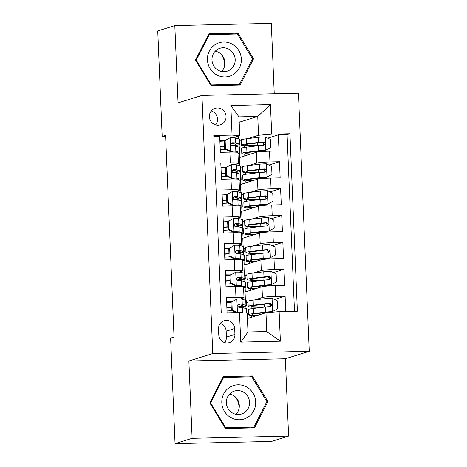 <?xml version="1.0" encoding="UTF-8"?>
<svg xmlns="http://www.w3.org/2000/svg" width="467" height="467" viewBox="0 0 467 467"><rect width="100%" height="100%" fill="white"/><g stroke="black" fill="none" stroke-linecap="round" stroke-linejoin="round"><path stroke-width="0.7" d="M209.368 116.773A8.634 8.324 72.6 0 0 220.29 124.823A8.634 8.324 72.6 0 0 226.057 116.388A8.634 8.324 72.6 0 0 215.135 108.344A8.634 8.324 72.6 0 0 209.368 116.773M215.62 124.87A8.634 8.324 72.6 0 0 217.523 119.056A8.634 8.324 72.6 0 0 211.271 110.965M274.252 93.744L271.304 23.35L174.816 25.58L157.753 30.915L162.172 136.452L165.627 136.376M309.247 351.307L298.431 93.184L201.942 95.414L212.765 353.542L309.247 351.307L285.36 358.779L188.872 361.009L192.112 438.315L288.6 436.085L285.36 358.779M288.6 436.085L271.537 441.42L175.049 443.65L192.112 438.315M213.839 136.341L219.677 136.206L220.348 152.341L229.869 152.119L230.319 162.872A10.794 0.765 -2.4 0 1 238.374 163.275A10.794 0.765 -2.4 0 1 238.018 163.485L234.487 164.594M230.319 162.872L220.803 163.094L221.475 179.229L230.996 179.007L231.445 189.76A10.794 0.765 -2.4 0 1 239.501 190.162A10.794 0.765 -2.4 0 1 239.145 190.373L235.613 191.482M231.445 189.76L221.93 189.981L222.607 206.116L232.122 205.894L232.572 216.653A10.794 0.765 -2.4 0 1 240.628 217.05A10.794 0.765 -2.4 0 1 240.272 217.26L236.74 218.369M232.572 216.653L223.057 216.869L223.734 233.004L233.249 232.782L233.698 243.54A10.794 0.765 -2.4 0 1 241.754 243.937A10.794 0.765 -2.4 0 1 241.404 244.153L237.866 245.257M233.698 243.54L224.183 243.756L224.861 259.891L234.376 259.67L234.825 270.428A10.794 0.765 -2.4 0 1 242.881 270.831A10.794 0.765 -2.4 0 1 242.531 271.041L238.993 272.144M234.825 270.428L225.31 270.644L225.987 286.779L235.502 286.557A10.794 0.765 -2.4 0 1 243.558 286.96L244.007 297.718A10.794 0.765 -2.4 0 1 243.657 297.928L240.12 299.032M285.751 311.483L285.109 296.177L274.543 299.481M245.391 300.182L245.052 292.033L261.981 286.738A10.794 0.765 -2.4 0 1 275.139 285.641L284.66 285.425L283.983 269.29L273.417 272.594M244.264 273.294L243.926 265.145L260.855 259.85A10.794 0.765 177.6 0 1 274.012 258.753L283.533 258.531L282.856 242.402L272.29 245.706M243.138 246.407L242.799 238.252L259.728 232.963A10.794 0.765 177.6 0 1 272.886 231.865L282.407 231.644L281.729 215.515L271.164 218.819M242.011 219.519L241.672 211.364L258.601 206.075A10.794 0.765 177.6 0 1 271.759 204.978L281.28 204.756L280.603 188.627L270.037 191.931M240.884 192.626L240.546 184.477L257.475 179.188A10.794 0.765 177.6 0 1 270.632 178.09L280.153 177.869L279.476 161.74L268.91 165.038M226.355 167.133L225.952 167.262M227.482 194.021L227.079 194.149M228.608 220.909L228.205 221.037M229.735 247.796L229.332 247.924M230.861 274.684L230.465 274.812M175.049 443.65L170.624 338.114L174.039 337.046L165.587 135.389L162.172 136.452M234.936 334.46L234.685 328.54A8.365 8.062 72.6 0 0 224.107 320.747A8.365 8.062 72.6 0 0 218.515 328.914L218.766 334.833A8.365 8.062 72.6 0 0 229.344 342.626A8.365 8.062 72.6 0 0 234.936 334.46L226.402 337.127L226.156 331.208A8.365 8.062 72.6 0 0 220.261 323.421M239.758 135.704L232.058 135.091L213.804 135.512L221.241 312.972L239.495 312.551L247.201 313.164L247.989 331.984L266.762 331.552L265.974 312.727L279.138 311.635L297.391 311.209L289.949 133.749L271.695 134.175L258.537 135.267L257.749 116.446L238.97 116.878L239.758 135.704L233.36 137.701M232.058 135.091L230.821 105.513L270.457 104.596L271.695 134.175M279.138 311.635L280.375 341.214L240.738 342.13L239.495 312.551M240.651 168.102L242.379 167.56M249.004 165.487L256.797 163.053A10.794 0.765 -2.4 0 1 269.955 161.956L279.476 161.74M239.758 165.738L239.419 157.589L256.348 152.295L256.797 163.053M241.778 194.99L243.505 194.447M250.131 192.375L257.924 189.941A10.794 0.765 -2.4 0 1 271.082 188.843L280.603 188.627M242.904 221.878L244.632 221.335M251.258 219.262L259.051 216.828A10.794 0.765 -2.4 0 1 272.208 215.731L281.729 215.515M244.031 248.765L245.759 248.222M252.384 246.15L260.177 243.716A10.794 0.765 -2.4 0 1 273.335 242.624L282.856 242.402M245.157 275.653L246.891 275.11M253.511 273.043L261.304 270.603A10.794 0.765 -2.4 0 1 274.468 269.512L283.983 269.29M231.988 301.577L231.591 301.7M246.284 302.54L248.018 301.997M254.638 299.931L262.431 297.491A10.794 0.765 -2.4 0 1 275.594 296.399L285.109 296.177M294.49 311.279L287.082 134.648L278.35 134.846L267.784 138.15M256.348 152.295A10.794 0.765 177.6 0 1 269.506 151.203L279.027 150.981L278.35 134.846M227.079 312.837L226.437 297.537L235.952 297.316A10.794 0.765 -2.4 0 1 244.007 297.718M225.228 140.246L224.825 140.374M247.422 318.529L265.974 312.727M174.816 25.58L178.055 102.886L201.942 95.414M188.872 361.009L212.765 353.542M239.197 122.249L257.749 116.446L270.457 104.596M239.524 141.215L241.252 140.672M247.878 138.6L258.537 135.267M238.631 138.851L238.514 136.09M246.01 308.594L245.899 306.025M245.309 291.951L245.122 287.474M244.883 281.706L244.772 279.138M244.183 265.063L243.996 260.586M243.751 254.819L243.646 252.25M243.056 238.176L242.869 233.698M242.624 227.931L242.519 225.363M241.929 211.288L241.743 206.811M241.497 201.043L241.392 198.475M240.803 184.395L240.616 179.918M240.371 174.15L240.266 171.587M239.676 157.507L239.489 153.03M239.244 147.263L239.139 144.694M231.591 301.793L226.612 301.74M248.018 302.073L246.284 302.616M251.555 317.239L251.48 315.365M251.199 308.769L251.129 307.035M230.465 274.905L225.485 274.853M246.891 275.186L245.157 275.728M250.429 290.351L250.353 288.478M250.073 281.875L250.003 280.142M245.765 248.298L244.031 248.841M249.302 263.464L249.226 261.59M248.946 254.988L248.876 253.254M242.881 270.831L242.431 260.072A10.794 0.765 177.6 0 0 234.376 259.67M229.338 248.018L224.358 247.965M244.638 221.411L242.904 221.953M248.175 236.571L248.1 234.703M247.819 228.1L247.749 226.367M241.754 243.937L241.299 233.185A10.794 0.765 177.6 0 0 233.249 232.782M228.211 221.13L223.232 221.078M243.511 194.523L241.778 195.066M247.049 209.683L246.967 207.815M246.693 201.213L246.623 199.479M240.628 217.05L240.172 206.297A10.794 0.765 177.6 0 0 232.122 205.894M227.085 194.243L222.105 194.19M242.385 167.635L240.651 168.178M245.922 182.795L245.84 180.927M245.566 174.325L245.496 172.592M239.501 190.162L239.046 179.41A10.794 0.765 177.6 0 0 230.996 179.007M225.958 167.355L220.979 167.303M241.258 140.748L239.524 141.285M244.796 155.908L244.714 154.04M244.439 147.438L244.369 145.704M287.082 134.648L289.949 133.749M238.374 163.275L237.919 152.522A10.794 0.765 177.6 0 0 229.869 152.119M224.831 140.468L219.852 140.409M247.989 331.984L240.738 342.13M266.762 331.552L280.375 341.214M230.821 105.513L238.97 116.878M224.662 342.62A8.365 8.062 72.6 0 0 226.402 337.127M267.947 401.573L252.332 375.958L223.273 376.636L209.835 402.916L225.45 428.525L254.509 427.854L267.947 401.573L266.75 401.947M208.907 33.811L195.463 60.091L211.084 85.706L240.137 85.029L253.581 58.749L237.966 33.139L208.907 33.811M252.069 427.912L252.221 427.62M252.332 375.958L249.466 376.857L222.847 377.47M235.105 34.05L208.475 34.651M235.099 34.033L237.966 33.139M252.378 59.122L253.581 58.749M231.889 301.84L236.991 299.032L231.889 301.84L232.227 309.907L237.557 312.476A7.151 0.508 -2.4 0 1 242.601 312.645L243.313 312.855M237.557 312.476L237.143 312.604M236.991 299.032A7.151 0.508 -2.4 0 1 242.04 299.201L245.747 300.287A20.641 1.459 -2.4 0 1 246.202 300.567L246.413 305.675A20.641 1.459 177.6 0 0 245.963 305.395L242.256 304.315A7.151 0.508 177.6 0 0 239.081 304.122L238.695 304.18M231.013 302.353A17.133 1.214 -2.4 0 1 226.647 302.598M231.002 302.12L231.34 310.187L232.227 309.907M236.395 312.621L231.34 310.187M238.333 304.356L239.081 304.122C237.224 305.208 237.271 306.282 239.215 307.35A7.151 0.508 -2.4 0 1 242.391 307.537L246.097 308.617A20.641 1.459 -2.4 0 1 246.553 308.903L246.728 313.123M226.874 307.951A20.641 1.459 177.6 0 0 231.235 307.724M238.52 307.158A20.641 1.459 177.6 0 0 246.413 305.675M226.997 310.934A17.133 1.214 177.6 0 0 232.262 310.631M238.228 304.437L242.536 305.587A17.133 1.214 -2.4 0 1 242.91 305.821A17.133 1.214 -2.4 0 1 238.141 306.866M231.229 307.461A17.133 1.214 -2.4 0 1 226.863 307.706M257.872 315.26A17.133 1.214 177.6 0 1 252.052 314.595A17.133 1.214 177.6 0 1 256.325 313.614L271.613 311.944L277.602 308.856L277.264 300.789L271.934 298.22A7.151 0.508 177.6 0 0 264.894 298.676L253.126 300.112A20.641 1.459 177.6 0 0 247.989 301.297L248.199 306.405A20.641 1.459 177.6 0 0 263.283 307.181A4.991 0.356 177.6 0 1 263.913 307.175M272.5 311.67A7.151 0.508 177.6 0 0 265.46 312.119L253.692 313.555A20.641 1.459 177.6 0 0 248.549 314.74A20.641 1.459 177.6 0 0 256.903 315.564M264.118 304.28L264.229 306.907A8.499 0.601 -2.4 0 1 266.464 306.883M248.549 314.74L248.333 309.633A20.641 1.459 -2.4 0 1 253.476 308.448L265.244 307.012A7.151 0.508 -2.4 0 1 270.247 306.632C272.319 305.476 272.279 304.396 270.113 303.404A7.151 0.508 177.6 0 0 265.11 303.784L253.342 305.22A20.641 1.459 177.6 0 0 248.199 306.405M264.229 306.907A17.133 1.214 -2.4 0 1 251.707 306.259A17.133 1.214 -2.4 0 1 255.974 305.278L269.126 303.708L270.883 305.675M270.247 306.632L270.691 306.55M235.251 396.816A16.865 16.257 -107.4 0 1 239.011 406.926A16.865 16.257 -107.4 0 1 238.993 408.783M221.807 402.677A17.536 16.911 72.6 0 0 239.489 419.763A17.536 16.911 72.6 0 0 255.706 401.894A17.536 16.911 72.6 0 0 238.024 384.808A17.536 16.911 72.6 0 0 221.807 402.677M226.343 402.805A12.008 11.576 72.6 0 0 241.532 413.995A12.008 11.576 72.6 0 0 249.553 402.268A12.008 11.576 72.6 0 0 234.364 391.077A12.008 11.576 72.6 0 0 226.343 402.805M235.998 414.293A12.008 11.576 72.6 0 0 239.302 405.473A12.008 11.576 72.6 0 0 229.647 393.99M251.777 376.822L266.908 401.638L253.885 427.101L225.73 427.754L210.599 402.939L223.623 377.47L251.777 376.822M251.234 427.93L253.885 427.101M225.1 427.953L225.73 427.754M209.969 403.138L210.599 402.939M222.701 377.762L223.623 377.47M220.879 53.991A16.865 16.257 -107.4 0 1 224.621 65.958M216.548 74.796A17.536 16.911 72.6 0 0 239.431 67.861A17.536 16.911 72.6 0 0 232.227 44.131A17.536 16.911 72.6 0 0 209.339 51.066A17.536 16.911 72.6 0 0 216.548 74.796M218.212 70.213A12.008 11.576 72.6 0 0 227.16 71.177A12.008 11.576 72.6 0 0 235.152 60.961A12.008 11.576 72.6 0 0 228.947 49.222A12.008 11.576 72.6 0 0 219.998 48.259A12.008 11.576 72.6 0 0 212.006 58.474A12.008 11.576 72.6 0 0 218.212 70.213M221.627 71.469A12.008 11.576 72.6 0 0 218.696 52.427A12.008 11.576 72.6 0 0 215.281 51.166M209.257 34.651L237.411 33.998L252.542 58.813L239.518 84.276L211.364 84.93L196.233 60.115L209.257 34.651L208.329 34.937M236.862 85.105L239.518 84.276M210.728 85.128L211.364 84.93M195.597 60.313L196.233 60.115M230.762 274.952L235.864 272.144L230.762 274.952L231.101 283.02L236.43 285.588A7.151 0.508 -2.4 0 1 241.474 285.757L245.187 286.837A20.641 1.459 -2.4 0 1 245.636 287.123A20.641 1.459 -2.4 0 1 243.593 287.847M236.43 285.588L235.543 285.862L240.079 286.545M235.864 272.144A7.151 0.508 -2.4 0 1 240.914 272.314L244.62 273.393A20.641 1.459 -2.4 0 1 245.076 273.68L245.286 278.787A20.641 1.459 177.6 0 0 244.836 278.507L241.13 277.421A7.151 0.508 177.6 0 0 237.948 277.235L237.569 277.293M229.887 275.466A17.133 1.214 -2.4 0 1 225.52 275.711M229.875 275.232L230.213 283.294L231.101 283.02M235.543 285.862L230.213 283.294M237.207 277.468L237.948 277.235C236.098 278.32 236.144 279.394 238.088 280.463A7.151 0.508 -2.4 0 1 241.264 280.649L244.971 281.729A20.641 1.459 -2.4 0 1 245.426 282.015L245.636 287.123M225.748 281.064A20.641 1.459 177.6 0 0 230.108 280.836M237.388 280.27A20.641 1.459 177.6 0 0 245.286 278.787M225.87 284.047A17.133 1.214 177.6 0 0 231.136 283.743M237.102 277.55L241.41 278.7A17.133 1.214 -2.4 0 1 241.783 278.933A17.133 1.214 -2.4 0 1 237.008 279.978M230.097 280.574A17.133 1.214 -2.4 0 1 225.736 280.819M229.636 248.065L234.738 245.257L229.636 248.065L229.974 256.132L235.304 258.7A7.151 0.508 -2.4 0 1 240.347 258.87L244.06 259.95A20.641 1.459 -2.4 0 1 244.51 260.236A20.641 1.459 -2.4 0 1 242.466 260.96M235.304 258.7L234.416 258.975L238.952 259.658M234.738 245.257A7.151 0.508 -2.4 0 1 239.787 245.426L243.494 246.506A20.641 1.459 -2.4 0 1 243.949 246.792L244.159 251.9A20.641 1.459 177.6 0 0 243.71 251.62L240.003 250.534A7.151 0.508 177.6 0 0 236.822 250.347L236.442 250.405M228.76 248.578A17.133 1.214 -2.4 0 1 224.393 248.823M228.748 248.345L229.087 256.406L229.974 256.132M234.416 258.975L229.087 256.406M236.08 250.575L236.822 250.347C234.971 251.433 235.018 252.507 236.962 253.569A7.151 0.508 -2.4 0 1 240.137 253.762L243.844 254.842A20.641 1.459 -2.4 0 1 244.294 255.122L244.51 260.236M224.621 254.176A20.641 1.459 177.6 0 0 228.982 253.949M236.261 253.383A20.641 1.459 177.6 0 0 244.159 251.9M224.744 257.154A17.133 1.214 177.6 0 0 230.009 256.85M235.975 250.656L240.283 251.812A17.133 1.214 -2.4 0 1 240.657 252.046A17.133 1.214 -2.4 0 1 235.882 253.091M228.97 253.686A17.133 1.214 -2.4 0 1 224.609 253.931M228.509 221.177L233.611 218.369L228.509 221.177L228.848 229.244L234.177 231.813A7.151 0.508 -2.4 0 1 239.221 231.982L242.933 233.062A20.641 1.459 -2.4 0 1 243.383 233.348A20.641 1.459 -2.4 0 1 241.34 234.072M234.177 231.813L233.29 232.087L237.826 232.77M233.611 218.369A7.151 0.508 -2.4 0 1 238.66 218.538L242.367 219.618A20.641 1.459 -2.4 0 1 242.822 219.899L243.033 225.012A20.641 1.459 177.6 0 0 242.583 224.726L238.87 223.646A7.151 0.508 177.6 0 0 235.695 223.459L235.315 223.518M227.633 221.691A17.133 1.214 -2.4 0 1 223.267 221.93M227.622 221.451L227.96 229.519L228.848 229.244M233.29 232.087L227.96 229.519M234.954 223.687L235.695 223.459C233.844 224.545 233.891 225.619 235.835 226.682A7.151 0.508 -2.4 0 1 239.011 226.874L242.717 227.954A20.641 1.459 -2.4 0 1 243.167 228.235L243.383 233.348M223.495 227.289A20.641 1.459 177.6 0 0 227.855 227.055M235.135 226.495A20.641 1.459 177.6 0 0 243.033 225.012M223.617 230.266A17.133 1.214 177.6 0 0 228.883 229.962M234.848 223.769L239.157 224.925A17.133 1.214 -2.4 0 1 239.53 225.158A17.133 1.214 -2.4 0 1 234.755 226.203M227.843 226.799A17.133 1.214 -2.4 0 1 223.483 227.044M227.382 194.29L232.484 191.482L227.382 194.29L227.721 202.357L233.051 204.925A7.151 0.508 -2.4 0 1 238.094 205.095L241.807 206.175A20.641 1.459 -2.4 0 1 242.256 206.455A20.641 1.459 -2.4 0 1 240.213 207.185M233.051 204.925L232.157 205.2L236.699 205.883M232.484 191.482A7.151 0.508 -2.4 0 1 237.534 191.651L241.241 192.731A20.641 1.459 -2.4 0 1 241.696 193.011L241.906 198.125A20.641 1.459 177.6 0 0 241.457 197.839L237.744 196.759A7.151 0.508 177.6 0 0 234.568 196.572L234.183 196.63M226.507 194.803A17.133 1.214 -2.4 0 1 222.14 195.043M226.495 194.564L226.834 202.631L227.721 202.357M232.157 205.2L226.834 202.631M233.827 196.8L234.568 196.572C232.718 197.652 232.764 198.732 234.708 199.794A7.151 0.508 -2.4 0 1 237.884 199.987L241.591 201.067A20.641 1.459 -2.4 0 1 242.04 201.347L242.256 206.455M222.368 200.401A20.641 1.459 177.6 0 0 226.728 200.168M234.008 199.607A20.641 1.459 177.6 0 0 241.906 198.125M222.49 203.378A17.133 1.214 177.6 0 0 227.756 203.075M233.716 196.881L238.03 198.037A17.133 1.214 -2.4 0 1 238.403 198.271A17.133 1.214 -2.4 0 1 233.628 199.31M226.717 199.911A17.133 1.214 -2.4 0 1 222.356 200.156M256.745 288.373A17.133 1.214 177.6 0 1 250.925 287.707A17.133 1.214 177.6 0 1 255.198 286.726L270.486 285.057L276.476 281.969L276.137 273.901L270.807 271.333A7.151 0.508 177.6 0 0 263.767 271.788L251.999 273.224A20.641 1.459 177.6 0 0 246.862 274.409L247.072 279.517A20.641 1.459 177.6 0 0 262.156 280.293A4.991 0.356 177.6 0 1 262.787 280.282M271.374 284.777A7.151 0.508 177.6 0 0 264.334 285.232L252.565 286.668A20.641 1.459 177.6 0 0 247.422 287.853A20.641 1.459 177.6 0 0 255.776 288.676M262.991 277.392L263.102 280.019A8.499 0.601 -2.4 0 1 265.332 279.996M247.422 287.853L247.206 282.745A20.641 1.459 -2.4 0 1 252.349 281.56L264.118 280.124A7.151 0.508 -2.4 0 1 269.12 279.745C271.193 278.589 271.152 277.509 268.98 276.517A7.151 0.508 177.6 0 0 263.983 276.896L252.215 278.332A20.641 1.459 177.6 0 0 247.072 279.517M263.102 280.019A17.133 1.214 -2.4 0 1 250.575 279.371A17.133 1.214 -2.4 0 1 254.848 278.39L268 276.82L269.757 278.787M269.12 279.745L269.564 279.663M255.618 261.485A17.133 1.214 177.6 0 1 249.798 260.82A17.133 1.214 177.6 0 1 254.071 259.833L269.36 258.169L275.349 255.081L275.01 247.014L269.681 244.445A7.151 0.508 177.6 0 0 262.641 244.901L250.872 246.337A20.641 1.459 177.6 0 0 245.73 247.522L245.946 252.629A20.641 1.459 177.6 0 0 261.03 253.406A4.991 0.356 177.6 0 1 261.66 253.394M270.247 257.889A7.151 0.508 177.6 0 0 263.207 258.344L251.439 259.78A20.641 1.459 177.6 0 0 246.296 260.965A20.641 1.459 177.6 0 0 254.649 261.789M261.864 250.505L261.969 253.126A8.499 0.601 -2.4 0 1 264.205 253.102M246.296 260.965L246.08 255.858A20.641 1.459 -2.4 0 1 251.223 254.673L262.991 253.231A7.151 0.508 -2.4 0 1 267.994 252.851C270.066 251.695 270.025 250.621 267.854 249.629A7.151 0.508 177.6 0 0 262.857 250.008L251.088 251.444A20.641 1.459 177.6 0 0 245.946 252.629M261.969 253.126A17.133 1.214 -2.4 0 1 249.448 252.484A17.133 1.214 -2.4 0 1 253.721 251.503L266.873 249.933L268.63 251.9M267.994 252.851L268.437 252.775M254.492 234.597A17.133 1.214 177.6 0 1 248.672 233.932A17.133 1.214 177.6 0 1 252.939 232.945L268.233 231.282L274.222 228.194L273.884 220.126L268.554 217.558A7.151 0.508 177.6 0 0 261.514 218.013L249.746 219.449A20.641 1.459 177.6 0 0 244.603 220.634L244.819 225.742A20.641 1.459 177.6 0 0 259.903 226.518A4.991 0.356 177.6 0 1 260.533 226.507M269.12 231.002A7.151 0.508 177.6 0 0 262.08 231.457L250.312 232.893A20.641 1.459 177.6 0 0 245.169 234.078A20.641 1.459 177.6 0 0 253.523 234.901M260.738 223.617L260.843 226.238A8.499 0.601 -2.4 0 1 263.079 226.215M245.169 234.078L244.953 228.97A20.641 1.459 -2.4 0 1 250.096 227.785L261.864 226.343A7.151 0.508 -2.4 0 1 266.867 225.964C268.939 224.808 268.893 223.734 266.727 222.741A7.151 0.508 177.6 0 0 261.73 223.121L249.962 224.557A20.641 1.459 177.6 0 0 244.819 225.742M260.843 226.238A17.133 1.214 -2.4 0 1 248.321 225.596A17.133 1.214 -2.4 0 1 252.594 224.615L265.746 223.045L267.503 225.012M266.867 225.964L267.311 225.888M253.365 207.71A17.133 1.214 177.6 0 1 247.545 207.044A17.133 1.214 177.6 0 1 251.812 206.058L267.106 204.394L273.096 201.306L272.757 193.239L267.428 190.67A7.151 0.508 177.6 0 0 260.388 191.12L248.619 192.562A20.641 1.459 177.6 0 0 243.476 193.747L243.692 198.854A20.641 1.459 177.6 0 0 258.776 199.631A4.991 0.356 177.6 0 1 259.407 199.619M267.994 204.114A7.151 0.508 177.6 0 0 260.954 204.564L249.185 206.005A20.641 1.459 177.6 0 0 244.043 207.19A20.641 1.459 177.6 0 0 252.396 208.013M259.611 196.73L259.716 199.351A8.499 0.601 -2.4 0 1 261.952 199.327M244.043 207.19L243.827 202.083A20.641 1.459 -2.4 0 1 248.969 200.898L260.738 199.456A7.151 0.508 -2.4 0 1 265.735 199.076C267.813 197.92 267.766 196.846 265.6 195.854A7.151 0.508 177.6 0 0 260.604 196.233L248.835 197.669A20.641 1.459 177.6 0 0 243.692 198.854M259.716 199.351A17.133 1.214 -2.4 0 1 247.195 198.708A17.133 1.214 -2.4 0 1 251.468 197.722L264.62 196.158L266.377 198.125M265.735 199.076L266.184 199M226.256 167.402L231.358 164.594L226.256 167.402L226.594 175.469L231.918 178.038A7.151 0.508 -2.4 0 1 236.967 178.207L240.68 179.287A20.641 1.459 -2.4 0 1 241.13 179.567A20.641 1.459 -2.4 0 1 239.086 180.291M231.918 178.038L231.031 178.312L235.572 178.995M231.358 164.594A7.151 0.508 -2.4 0 1 236.407 164.763L240.114 165.843A20.641 1.459 -2.4 0 1 240.563 166.124L240.779 171.231A20.641 1.459 177.6 0 0 240.33 170.951L236.617 169.871A7.151 0.508 177.6 0 0 233.442 169.679L233.056 169.737M225.38 167.916A17.133 1.214 -2.4 0 1 221.014 168.155M225.368 167.676L225.707 175.744L226.594 175.469M231.031 178.312L225.707 175.744M232.7 169.912L233.442 169.679C231.591 170.764 231.638 171.844 233.576 172.907A7.151 0.508 -2.4 0 1 236.757 173.099L240.464 174.179A20.641 1.459 -2.4 0 1 240.914 174.46L241.13 179.567M221.235 173.514A20.641 1.459 177.6 0 0 225.602 173.28M232.881 172.72A20.641 1.459 177.6 0 0 240.779 171.231M221.364 176.491A17.133 1.214 177.6 0 0 226.629 176.187M232.589 169.994L236.903 171.15A17.133 1.214 -2.4 0 1 237.277 171.383A17.133 1.214 -2.4 0 1 232.502 172.422M225.59 173.023A17.133 1.214 -2.4 0 1 221.23 173.263M252.238 180.822A17.133 1.214 177.6 0 1 246.418 180.157A17.133 1.214 177.6 0 1 250.686 179.17L265.974 177.507L271.969 174.419L271.631 166.351L266.301 163.783A7.151 0.508 177.6 0 0 259.261 164.232L247.492 165.674A20.641 1.459 177.6 0 0 242.35 166.859L242.566 171.967A20.641 1.459 177.6 0 0 257.65 172.743A4.991 0.356 177.6 0 1 258.28 172.732M266.867 177.227A7.151 0.508 177.6 0 0 259.827 177.676L248.059 179.118A20.641 1.459 177.6 0 0 242.916 180.303A20.641 1.459 177.6 0 0 251.269 181.126M258.479 169.842L258.59 172.463A8.499 0.601 -2.4 0 1 260.825 172.44M242.916 180.303L242.7 175.195A20.641 1.459 -2.4 0 1 247.843 174.01L259.611 172.568A7.151 0.508 -2.4 0 1 264.608 172.189C266.686 171.033 266.639 169.959 264.474 168.961A7.151 0.508 177.6 0 0 259.477 169.34L247.708 170.782A20.641 1.459 177.6 0 0 242.566 171.967M258.59 172.463A17.133 1.214 -2.4 0 1 246.068 171.821A17.133 1.214 -2.4 0 1 250.335 170.834L263.493 169.27L265.25 171.237M264.608 172.189L265.058 172.113M225.129 140.514L230.231 137.701L225.129 140.514L225.468 148.576L230.791 151.145A7.151 0.508 -2.4 0 1 235.841 151.32L239.548 152.4A20.641 1.459 -2.4 0 1 240.003 152.68A20.641 1.459 -2.4 0 1 237.96 153.404M230.791 151.145L229.904 151.425L234.446 152.108M230.231 137.701A7.151 0.508 -2.4 0 1 235.28 137.876L238.987 138.956A20.641 1.459 -2.4 0 1 239.437 139.236L239.653 144.344A20.641 1.459 177.6 0 0 239.203 144.064L235.491 142.984A7.151 0.508 177.6 0 0 232.315 142.791L231.93 142.849M224.253 141.028A17.133 1.214 -2.4 0 1 219.887 141.267M224.242 140.789L224.58 148.856L225.468 148.576M229.904 151.425L224.58 148.856M231.574 143.025L232.315 142.791C230.465 143.877 230.511 144.957 232.449 146.019A7.151 0.508 -2.4 0 1 235.625 146.212L239.338 147.292A20.641 1.459 -2.4 0 1 239.787 147.572L240.003 152.68M220.109 146.626A20.641 1.459 177.6 0 0 224.475 146.393M231.755 145.832A20.641 1.459 177.6 0 0 239.653 144.344M220.237 149.603A17.133 1.214 177.6 0 0 225.503 149.3M231.463 143.106L235.777 144.256A17.133 1.214 -2.4 0 1 236.15 144.496A17.133 1.214 -2.4 0 1 231.375 145.535M224.464 146.136A17.133 1.214 -2.4 0 1 220.103 146.375M251.112 153.935A17.133 1.214 177.6 0 1 245.292 153.269A17.133 1.214 177.6 0 1 249.559 152.283L264.847 150.619L270.842 147.531L270.504 139.464L265.174 136.895A7.151 0.508 177.6 0 0 258.134 137.345L246.366 138.787A20.641 1.459 177.6 0 0 241.223 139.972L241.439 145.079A20.641 1.459 177.6 0 0 256.523 145.856A4.991 0.356 177.6 0 1 257.154 145.844M265.741 150.339A7.151 0.508 177.6 0 0 258.7 150.788L246.932 152.23A20.641 1.459 177.6 0 0 241.789 153.415A20.641 1.459 177.6 0 0 250.143 154.238M257.352 142.955L257.463 145.576A8.499 0.601 -2.4 0 1 259.699 145.552M241.789 153.415L241.573 148.308A20.641 1.459 -2.4 0 1 246.716 147.123L258.485 145.681A7.151 0.508 -2.4 0 1 263.481 145.301C265.56 144.145 265.513 143.071 263.347 142.073A7.151 0.508 177.6 0 0 258.35 142.453L246.582 143.894A20.641 1.459 177.6 0 0 241.439 145.079M257.463 145.576A17.133 1.214 -2.4 0 1 244.942 144.933A17.133 1.214 -2.4 0 1 249.209 143.947L262.366 142.382L264.124 144.35M263.481 145.301L263.931 145.225M257.475 179.188L257.924 189.941M258.601 206.075L259.051 216.828M259.728 232.963L260.177 243.716M260.855 259.85L261.304 270.603M261.981 286.738L262.431 297.491M275.139 285.641L275.594 296.399M269.506 151.203L269.955 161.956M270.632 178.09L271.082 188.843M271.759 204.978L272.208 215.731M272.886 231.865L273.335 242.624M274.012 258.753L274.468 269.512M235.502 286.557L235.952 297.316M226.156 331.208L234.685 328.54M236.862 299.102L237.423 312.411M246.097 308.617L246.284 313.088M245.747 300.287L245.963 305.395M242.391 307.537L242.601 312.645M242.04 299.201L242.256 304.315M272.629 311.594L272.068 298.285M264.468 312.616L264.491 313.194M253.342 305.22L253.126 300.112M253.692 313.555L253.476 308.448M265.11 303.784L264.894 298.676M265.46 312.119L265.244 307.012M269.126 303.708L270.113 303.404M235.736 272.214L236.296 285.524M244.971 281.729L245.187 286.837M244.62 273.393L244.836 278.507M241.264 280.649L241.474 285.757M240.914 272.314L241.13 277.421M234.609 245.327L235.17 258.636M243.844 254.842L244.06 259.95M243.494 246.506L243.71 251.62M240.137 253.762L240.347 258.87M239.787 245.426L240.003 250.534M233.482 218.439L234.043 231.749M242.717 227.954L242.933 233.062M242.367 219.618L242.583 224.726M239.011 226.874L239.221 231.982M238.66 218.538L238.87 223.646M232.356 191.552L232.916 204.861M241.591 201.067L241.807 206.175M241.241 192.731L241.457 197.839M237.884 199.987L238.094 205.095M237.534 191.651L237.744 196.759M271.502 284.707L270.942 271.397M263.341 285.728L263.37 286.458M252.215 278.332L251.999 273.224M252.565 286.668L252.349 281.56M263.983 276.896L263.767 271.788M264.334 285.232L264.118 280.124M268 276.82L268.98 276.517M270.375 257.819L269.815 244.51M262.209 258.841L262.244 259.57M251.088 251.444L250.872 246.337M251.439 259.78L251.223 254.673M262.857 250.008L262.641 244.901M263.207 258.344L262.991 253.231M266.873 249.933L267.854 249.629M269.249 230.931L268.688 217.622M261.082 231.953L261.117 232.683M249.962 224.557L249.746 219.449M250.312 232.893L250.096 227.785M261.73 223.121L261.514 218.013M262.08 231.457L261.864 226.343M265.746 223.045L266.727 222.741M268.122 204.044L267.562 190.734M259.956 205.066L259.991 205.789M248.835 197.669L248.619 192.562M249.185 206.005L248.969 200.898M260.604 196.233L260.388 191.12M260.954 204.564L260.738 199.456M264.62 196.158L265.6 195.854M231.229 164.664L231.79 177.974M240.464 174.179L240.68 179.287M240.114 165.843L240.33 170.951M236.757 173.099L236.967 178.207M236.407 164.763L236.617 169.871M266.99 177.156L266.435 163.847M258.829 178.178L258.864 178.902M247.708 170.782L247.492 165.674M248.059 179.118L247.843 174.01M259.477 169.34L259.261 164.232M259.827 177.676L259.611 172.568M263.493 169.27L264.474 168.961M230.103 137.771L230.663 151.08M239.338 147.292L239.548 152.4M238.987 138.956L239.203 144.064M235.625 146.212L235.841 151.32M235.28 137.876L235.491 142.984M265.863 150.269L265.309 136.959M257.702 151.29L257.731 152.014M246.582 143.894L246.366 138.787M246.932 152.23L246.716 147.123M258.35 142.453L258.134 137.345M258.7 150.788L258.485 145.681M262.366 142.382L263.347 142.073M270.405 306.48L270.305 304.035M270.65 312.341L270.638 311.979M269.278 279.587L269.179 277.147M269.541 285.88L269.512 285.092M268.151 252.7L268.052 250.259M268.414 258.992L268.385 258.204M267.025 225.812L266.926 223.372M267.287 232.105L267.258 231.317M265.898 198.924L265.799 196.484M266.161 205.211L266.132 204.429M264.771 172.037L264.672 169.597M265.034 178.324L265.005 177.542M263.645 145.149L263.54 142.709M263.908 151.436L263.873 150.648"/></g></svg>
